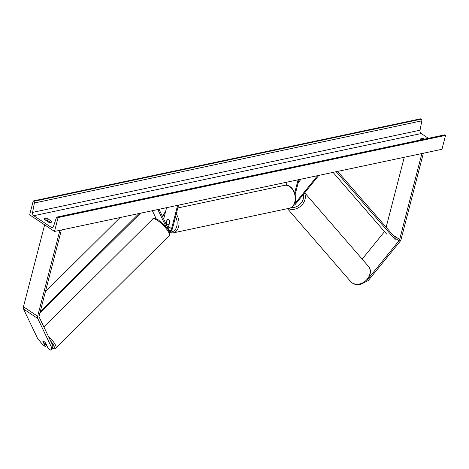 <?xml version="1.0" encoding="UTF-8"?>
<svg xmlns="http://www.w3.org/2000/svg" width="469" height="469" viewBox="0 0 469 469"><rect width="100%" height="100%" fill="white"/><g stroke="black" fill="none" stroke-linecap="round" stroke-linejoin="round"><path stroke-width="0.7" d="M156.224 218.83L152.337 210.704M166.237 227.131L157.824 209.537M166.87 223.695L166.642 224.563A3.154 1.841 -56.2 0 1 166.524 224.956M177.616 205.34L171.584 228.673A1.841 1.073 -56.2 0 1 170.564 230.22A1.841 1.073 -56.2 0 1 169.268 230.478A1.841 1.073 -56.2 0 1 169.033 230.197L159.026 209.285M167.908 227.858A1.841 1.073 123.8 0 0 168.564 226.656L169.878 221.567A2.632 1.835 -102 0 0 167.556 219.433A2.632 1.835 -102 0 0 167.04 219.668L165.967 223.801M178.537 205.146L172.504 228.479A3.154 1.841 -56.2 0 1 169.268 231.762M166.601 207.679L163.669 218.994M50.804 350.208L51.696 347.705L53.132 346.274L52.241 348.784L50.804 350.208L48.196 348.467L45.575 342.991A2.632 0.698 -134.8 0 0 43.863 341.438A2.632 0.698 -134.8 0 0 42.738 341.092L45.358 346.573L42.749 344.826L37.491 338.213L23.526 309.012A4.209 2.456 -56.2 0 1 23.45 306.779L44.637 224.856M53.132 346.274L39.167 317.073A2.105 1.225 -56.2 0 1 39.132 315.959L61.363 229.992M46.666 345.266L45.358 346.573M51.696 347.705L37.731 318.504A4.209 2.456 -56.2 0 1 37.655 316.27L59.885 230.308M45.81 220.33L45.915 219.914M359.6 284.155L360.245 284.589L368.253 280.573L367.432 279.624L398.996 240.767A2.105 1.225 123.8 0 0 399.652 239.507L421.883 153.539M362.168 259.123L384.51 231.622M367.432 279.624L366.993 279.841M368.253 280.573L399.817 241.717A4.209 2.456 123.8 0 0 401.124 239.19L423.355 153.228M386.157 227.272L404.255 157.279M359.829 284.108L360.245 284.589M295.552 196.734L295.57 196.71A2.632 2.111 139.1 0 0 295.499 196.277A2.632 2.111 139.1 0 1 295.57 196.916M293.535 205.434A3.154 1.841 123.8 0 0 295.511 204.079L318.814 175.4M298.231 182.646L301.057 179.164M294.385 204.044A1.841 1.073 123.8 0 0 294.995 203.487L317.607 175.652M299.017 179.598L295.165 194.5M298.096 179.791L294.696 192.947M287.081 182.13L286.278 185.237M169.127 224.475L168.647 224.581A2.632 1.835 78 0 0 168.916 224.487L169.133 224.44M168.647 224.581A2.632 1.835 78 0 1 166.431 222.828L167.286 219.521A2.632 1.835 78 0 1 167.556 219.433A2.632 1.835 78 0 1 169.772 221.186L168.916 224.487M42.831 341.039A2.632 0.698 45.2 0 1 43.863 341.438A2.632 0.698 45.2 0 1 45.317 342.698L46.355 344.873A2.632 0.698 45.2 0 1 45.323 344.481A2.632 0.698 45.2 0 1 43.869 343.214L42.831 341.039M29.647 214.837L54.504 231.452L58.092 217.563L57.54 217.194A1.313 0.915 -102 0 0 56.966 217.065A1.313 0.915 -102 0 0 56.38 217.675L53.519 226.38A2.632 1.835 78 0 1 52.335 227.594A2.632 1.835 78 0 1 51.191 227.336L33.791 215.711A2.632 1.835 78 0 1 32.578 212.387L34.395 202.989A1.313 0.915 -102 0 0 33.791 201.324L33.235 200.955L29.647 214.837M58.092 217.563L445.55 135.4L441.962 149.283L54.504 231.452M45.171 219.902A3.289 1.372 -165.5 0 1 46.959 220.078L50.464 222.417M424.498 139.129L423.765 138.636A3.289 1.372 14.5 0 0 421.426 138.537A3.289 1.372 14.5 0 0 420.464 139.193A3.289 1.372 14.5 0 0 420.447 139.34L421.18 139.832M423.765 138.636L423.589 139.316M47.381 218.454L51.995 221.538A3.289 1.372 -165.5 0 1 51.977 221.685A3.289 1.372 -165.5 0 1 48.676 222.247L44.057 219.158A3.289 1.372 -165.5 0 1 44.08 219.017A3.289 1.372 -165.5 0 1 45.042 218.355A3.289 1.372 -165.5 0 1 47.381 218.454L46.959 220.078M428.373 138.302L421.25 133.542A2.632 1.835 78 0 1 420.031 130.218L421.854 120.82A1.313 0.915 -102 0 0 421.244 119.161L420.693 118.792L33.235 200.955M445.55 135.4L444.999 135.031A1.313 0.915 -102 0 0 444.424 134.902L56.966 217.065M45.399 291.718L120.128 217.534M40.27 311.557L139.012 213.53M39.877 313.069L140.454 213.225M398.996 240.767L396.334 238.985L337.621 171.408M395.514 239.999L336.185 171.713M386.632 234.066L333.037 172.381M168.564 226.656L171.584 228.673M23.45 306.779L37.655 316.27M23.526 309.012L37.731 318.504M392.811 234.934L399.652 239.507M165.323 212.609A10.388 7.24 -102 0 0 162.749 216.965A10.388 7.24 -102 0 0 162.731 217.03M169.467 231.745A10.388 7.24 -102 0 0 176.772 226.339A10.388 7.24 -102 0 0 175.582 216.578M176.233 214.057A11.702 8.155 78 0 1 178.583 226.738A11.702 8.155 78 0 1 173.108 232.905L289.35 208.254A11.702 8.155 -102 0 0 294.819 202.086A11.702 8.155 -102 0 0 292.902 190.068A11.702 8.155 -102 0 0 284.49 185.361L177.804 207.984M157.69 220.565A11.702 3.107 -134.8 0 0 152.677 219.035C153.252 217.763 155.286 218.167 158.78 220.231L166.489 227.436C169.245 230.684 170.874 234.975 169.174 235.631A11.702 3.107 -134.8 0 0 166.565 229.06A11.702 3.107 -134.8 0 0 157.69 220.565M52.422 348.274A10.388 2.761 -134.8 0 0 50.535 340.834M48.36 336.291A11.702 3.107 45.2 0 1 55.899 348.221L169.174 235.631M53.278 226.896L51.191 227.336M421.25 133.542L33.791 215.711M444.999 135.031L57.54 217.194M421.244 119.161L33.791 201.324M421.854 120.82L34.395 202.989M420.031 130.218L32.578 212.387M350.56 281.47L352.178 282.895C361.124 289.625 376.027 274.248 368.247 266.146A11.702 9.386 139.1 0 1 366.465 280.028A11.702 9.386 139.1 0 1 352.084 282.813A11.702 9.386 139.1 0 1 350.56 281.47L287.479 208.652M288.159 208.506A11.702 9.386 -40.9 0 0 301.227 205.639A11.702 9.386 -40.9 0 0 304.528 192.982M303.384 194.389A10.388 8.331 139.1 0 1 300.535 203.722A10.388 8.331 139.1 0 1 291.085 207.615M169.614 232.688L173.108 232.905M284.49 185.361C291.231 183.66 297.504 194.102 295.206 201.822C293.641 205.955 291.689 208.101 289.35 208.254M162.415 216.367L165.692 211.179M43.957 327.092L152.677 219.035M52.364 348.432L54.697 348.819L55.899 348.221M368.247 266.146L304.692 192.777"/></g></svg>
